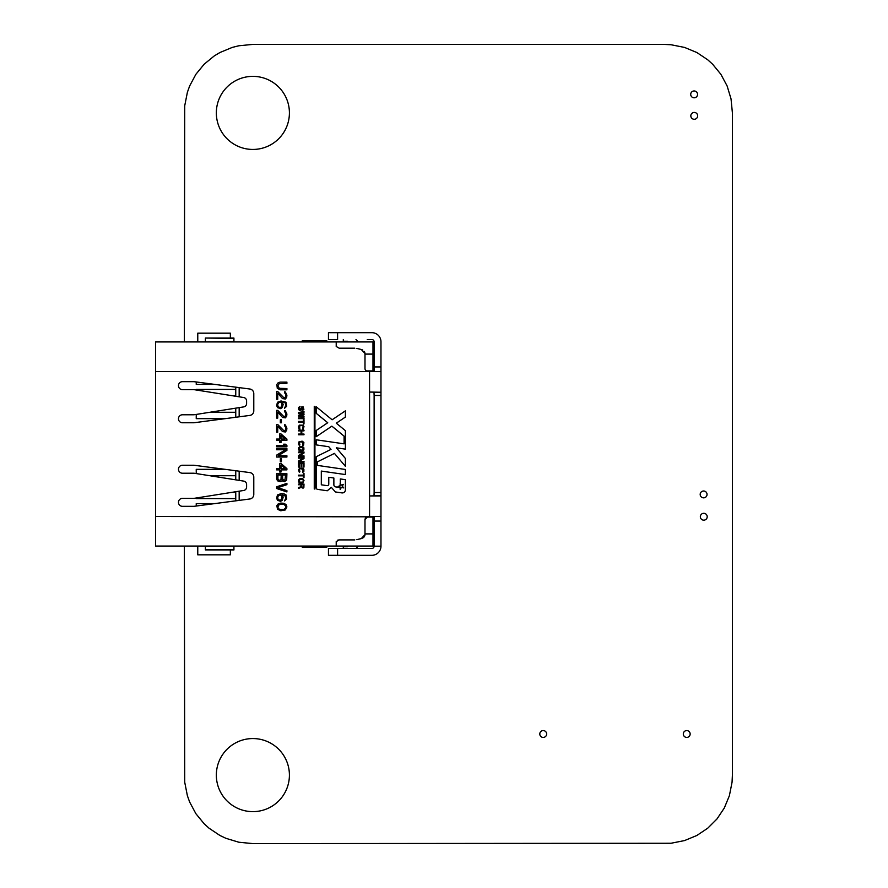 <?xml version="1.0" encoding="UTF-8"?>
<svg xmlns="http://www.w3.org/2000/svg" width="888" height="888" viewBox="0 0 888 888"><rect width="100%" height="100%" fill="white"/><g stroke="black" fill="none" stroke-linecap="round" stroke-linejoin="round"><path stroke-width="1.33" d="M184.371 546.065L184.715 782.217L187.39 795.726L189.655 802.053L195.893 813.708L204.173 823.798L209.013 828.182L219.913 835.475L225.918 838.316L238.872 842.235L252.88 843.6L671.017 843.256L684.526 840.581L696.858 835.475L707.758 828.182L716.982 818.958L724.275 808.058L729.381 795.726L732.056 782.217L732.4 775.102L732.4 112.898L731.035 98.901L727.117 85.947L720.878 74.292L712.598 64.202L707.758 59.818L696.858 52.525L684.526 47.419L671.017 44.744L663.891 44.4L252.88 44.4L238.872 45.765L232.245 47.419L219.913 52.525L214.274 55.911L204.173 64.202L195.893 74.292L189.655 85.947L187.39 92.274L184.715 105.783L184.371 341.936M690.82 115.851A3.43 3.43 0 0 0 694.25 119.281A3.43 3.43 0 0 0 697.668 115.851A3.43 3.43 0 0 0 694.25 112.432A3.43 3.43 0 0 0 690.82 115.851M302.231 341.936L302.231 340.826L326.828 340.826L326.828 341.936M700.355 516.738A3.43 3.43 0 0 0 703.784 520.168A3.43 3.43 0 0 0 707.203 516.738A3.43 3.43 0 0 0 703.784 513.308A3.43 3.43 0 0 0 700.355 516.738M700.188 494.427A3.43 3.43 0 0 0 703.618 497.846A3.43 3.43 0 0 0 707.037 494.427A3.43 3.43 0 0 0 703.618 490.997A3.43 3.43 0 0 0 700.188 494.427M326.828 546.065L326.828 547.175L302.231 547.175L302.231 546.065M539.793 733.999A3.43 3.43 0 0 0 543.223 737.417A3.43 3.43 0 0 0 546.653 733.999A3.43 3.43 0 0 0 543.223 730.569A3.43 3.43 0 0 0 539.793 733.999M683.305 733.999A3.43 3.43 0 0 0 686.724 737.417A3.43 3.43 0 0 0 690.154 733.999A3.43 3.43 0 0 0 686.724 730.569A3.43 3.43 0 0 0 683.305 733.999M690.709 94.372A3.43 3.43 0 0 0 694.139 97.802A3.43 3.43 0 0 0 697.557 94.372A3.43 3.43 0 0 0 694.139 90.953A3.43 3.43 0 0 0 690.709 94.372M216.339 112.898A36.53 36.53 0 0 0 252.88 149.439A36.53 36.53 0 0 0 289.41 112.898A36.53 36.53 0 0 0 252.88 76.368A36.53 36.53 0 0 0 216.339 112.898M197.769 341.936L197.769 333.178L230.347 333.178L230.347 338.051M230.347 549.95L230.347 554.822L197.769 554.822L197.769 546.065M216.339 775.102A36.53 36.53 0 0 0 252.88 811.632A36.53 36.53 0 0 0 289.41 775.102A36.53 36.53 0 0 0 252.88 738.561A36.53 36.53 0 0 0 216.339 775.102M340.326 483.86L340.326 478.943L345.399 479.687L345.399 489.854A3.075 3.075 0 0 1 341.891 492.896L335.42 491.952L331.335 487.368L327.295 490.764L317.582 489.355A1.532 1.532 0 0 1 316.272 487.834L316.272 456.687L331.024 449.372L328.771 446.72L316.272 444.899L316.272 439.793L344.089 443.845L344.089 436.141L331.89 426.151L316.272 436.652L316.272 430.447L327.728 422.744L316.272 413.364L316.272 406.804L332.123 419.78L345.399 410.844L345.399 417.06L336.286 423.188L345.399 430.658L345.399 449.139L336.352 447.818L345.399 458.474L345.399 466.311L334.443 453.402L317.438 461.838L317.438 465.401L345.399 469.463L345.399 474.569L321.312 471.073L321.312 484.804L327.017 485.636A1.532 1.532 0 0 0 328.771 484.115L328.771 477.267L333.866 478.01L333.866 484.77A2.153 2.153 0 0 0 335.708 486.901L340.148 487.545M340.148 483.638L341.414 485.148L343.412 484.371L342.257 486.147L343.745 487.912L341.48 487.334L340.148 489.366L340.148 486.99L338.073 486.458L340.148 485.647L340.148 483.638M314.94 406.438L314.94 488.999L314.263 488.999L314.263 406.438L314.94 406.438M298.512 487.612L300.954 486.702L300.954 484.759L298.512 484.759L298.512 484.071L303.996 484.071L303.874 487.39L303.052 488.189L301.187 487.39L298.512 488.411L298.512 487.612M303.407 486.935L303.407 484.759L301.654 484.759L301.776 487.268L303.407 486.935M302.586 479.398L299.556 479.62L299.556 482.14L302.941 482.14L303.285 480.419L302.586 479.398M303.996 480.419L302.708 483.05L299.789 483.05L298.623 481.906L298.623 479.853L299.789 478.71L302.708 478.71L303.996 480.419M303.996 477.677L303.407 477.677L303.407 475.857L298.512 475.857L298.512 475.169L303.407 475.169L303.407 473.348L303.996 473.348L303.996 477.677M298.512 469.808L299.789 468.087L302.708 468.087L303.874 469.23L303.874 471.406L302.586 472.427L303.174 469.352L300.377 468.664L299.323 469.352L299.911 471.75L299.323 472.316L298.512 469.808M303.996 467.066L303.285 467.066L303.285 463.636L301.776 463.636L301.776 466.611L301.076 466.611L301.076 463.636L299.212 463.636L299.212 467.066L298.512 467.066L298.512 462.959L303.996 462.959L303.996 467.066M303.996 461.36L303.996 462.038L298.512 462.038L298.512 461.016L303.285 458.164L298.512 458.164L298.512 457.475L303.996 457.475L303.996 458.497L299.323 461.36L303.996 461.36M303.996 453.024L299.323 455.877L303.996 455.877L303.996 456.565L298.512 456.565L298.512 455.533L303.285 452.68L298.512 452.68L298.512 451.992L303.996 451.992L303.996 453.024M303.174 447.885L299.911 447.308L299.323 449.705L302.586 450.283L303.174 447.885M303.874 447.774L303.874 449.828L302.708 450.971L299.789 450.971L298.623 449.828L298.623 447.774L299.789 446.631L302.708 446.631L303.874 447.774M302.12 441.147L303.874 442.402L303.641 445.032L302.586 445.598L302.941 442.18L300.377 441.836L299.323 442.513L299.911 444.91L299.323 445.487L298.512 444L298.856 441.947L302.12 441.147M303.996 430.869L301.776 430.869L301.776 434.066L303.996 434.066L303.996 434.754L298.512 434.754L298.512 434.066L301.076 434.066L301.076 430.869L298.512 430.869L298.512 430.192L303.996 430.192L303.996 430.869M303.174 425.163L303.996 426.651L303.174 429.159L302.586 429.27L303.174 426.196L302.12 425.507L299.556 425.851L299.911 429.27L298.856 428.704L298.512 426.651L299.323 425.163L303.174 425.163M303.996 423.909L303.407 423.909L303.407 422.078L298.512 422.078L298.512 421.4L303.407 421.4L303.407 419.569L303.996 419.569L303.996 423.909M303.996 418.659L298.512 418.659L298.512 417.971L303.996 417.971L303.996 418.659M303.996 416.372L303.996 417.06L298.512 416.139L298.512 415.229L302.941 414.319L298.512 413.408L298.512 412.487L303.996 411.577L303.996 412.265L299.789 412.942L303.996 413.864L303.996 414.774L299.789 415.684L303.996 416.372M300.954 408.269L301.776 406.893L303.174 406.893L303.874 409.412L302.708 410.323L303.285 408.269L302.353 407.47L301.31 409.979L299.789 410.667L298.623 409.523L298.623 407.47L300.022 406.438L299.212 408.036L299.911 409.979L300.954 408.269M280.12 382.118L286.902 382.118L286.902 383.405L279.243 383.616L277.933 385.547L279.243 388.322L286.902 388.544L286.902 389.821L280.12 389.821L277.278 388.322L276.845 384.471L278.155 382.761L280.12 382.118M285.37 391.963L286.902 395.182L286.68 397.313L285.37 399.034L282.528 398.601L277.722 393.251L277.722 399.245L276.623 399.245L276.623 391.541L277.722 391.541L284.06 397.957L285.592 396.892L285.592 393.895L284.493 392.818L284.493 391.752L285.37 391.963M281.429 406.948L281.873 403.529L280.997 402.453L279.032 402.453L277.722 404.173L277.933 406.304L279.687 407.592L281.429 406.948M282.306 407.592L280.564 408.669L277.5 407.592L276.623 405.45L277.5 402.242L280.997 400.954L286.025 402.242L286.68 406.304L284.493 408.236L285.803 405.45L285.592 403.529L284.493 402.453L282.095 402.031L283.183 404.384L282.306 407.592M285.37 410.8L286.902 414.019L286.68 416.161L285.37 417.871L282.528 417.438L277.722 412.088L277.722 418.082L276.623 418.082L276.623 410.378L277.722 410.378L284.06 416.794L285.592 415.728L285.592 412.731L284.493 411.666L284.493 410.589L285.37 410.8M281.429 422.788L280.342 422.788L280.342 419.791L281.429 419.791L281.429 422.788M285.37 424.93L286.902 428.149L286.68 430.28L285.37 432.001L282.528 431.568L277.722 426.218L277.722 432.212L276.623 432.212L276.623 424.508L277.722 424.508L284.06 430.924L285.592 429.859L285.592 426.862L284.493 425.785L284.493 424.719L285.37 424.93M280.997 439.061L285.148 439.061L280.997 435.42L280.997 439.061M280.997 433.921L286.902 439.061L286.902 440.348L280.997 440.348L280.997 442.49L279.687 442.49L279.687 440.348L276.623 440.348L276.623 439.061L279.687 439.061L279.687 433.921L280.997 433.921M286.902 446.764L276.623 446.764L276.623 445.487L285.148 445.487L283.616 444.2L285.37 444.2L286.902 445.487L286.902 446.764M276.623 455.122L285.592 449.761L276.623 449.761L276.623 448.484L286.902 448.484L286.902 450.405L278.155 455.755L286.902 455.755L286.902 457.043L276.623 457.043L276.623 455.122M281.429 461.749L280.342 461.749L280.342 458.752L281.429 458.752L281.429 461.749M280.997 468.609L285.148 468.609L280.997 464.968L280.997 468.609M280.997 463.469L286.902 468.609L286.902 469.885L280.997 469.885L280.997 472.028L279.687 472.028L279.687 469.885L276.623 469.885L276.623 468.609L279.687 468.609L279.687 463.469L280.997 463.469M282.528 475.025L282.75 479.731L284.937 480.164L285.592 475.025L282.528 475.025M282.095 480.808L280.12 481.662L277.5 480.808L276.623 478.876L276.623 473.737L286.902 473.737L286.68 479.953L284.493 481.662L282.095 480.808M279.243 480.375L280.997 479.731L281.219 475.025L277.933 475.025L277.933 479.098L279.243 480.375M286.902 491.941L276.623 488.511L276.623 486.802L286.902 483.372L286.902 484.659L277.933 487.656L286.902 490.653L286.902 491.941M281.429 499.644L281.873 496.214L280.997 495.149L279.032 495.149L277.722 496.858L277.933 499.001L279.687 500.288L281.429 499.644M282.306 500.288L280.564 501.354L277.5 500.288L276.623 498.146L277.5 494.938L280.997 493.65L284.06 493.861L286.025 494.938L286.68 499.001L284.493 500.932L285.803 498.146L285.592 496.214L282.095 494.716L283.183 497.08L282.306 500.288M278.377 505.205L277.933 507.992L279.687 509.49L283.838 509.49L285.592 507.992L285.592 505.849L283.838 504.351L280.997 504.14L278.377 505.205M280.774 503.074L283.838 503.285L286.025 504.573L286.902 506.926L285.37 509.923L280.774 510.778L277.5 509.279L276.845 505.638L278.155 503.929L280.774 503.074M372.982 370.929L366.089 370.929L372.982 370.929L372.982 341.936L336.219 341.936L336.219 346.486L339.194 348.196L336.219 346.486L336.219 341.936L155.6 341.936L155.6 546.065L336.219 546.065L336.219 541.613L336.219 546.065L372.982 546.065L372.982 517.071L366.222 517.071M363.925 537.185L364.968 535.031M361.294 538.594L364.99 534.62L362.071 538.328L356.832 539.671A291.053 291.053 0 0 0 361.294 538.594L361.46 538.539M337.64 540.17L338.35 539.971M372.982 533.899L364.99 533.899M155.6 516.494L366.644 516.805M365.723 517.526L365.212 518.326M364.99 534.62L364.99 519.469L367.965 516.505L380.974 516.494L380.974 392.252L369.563 392.052L369.563 371.506L155.6 371.506M364.879 535.508L364.446 536.53M363.37 537.662L361.349 538.572M354.823 539.904L339.194 539.904L336.219 541.613M305.805 546.065L321.867 546.065M237.351 546.065L205.383 546.375L205.383 549.95L233.921 549.95L233.921 546.375M356.832 348.418L361.294 349.506L364.99 353.468L364.99 368.631L364.99 353.468L364.99 354.101L372.982 354.101M364.99 353.468L361.294 349.506A291.053 291.053 0 0 0 356.965 348.451M364.835 352.458L364.391 351.47M362.792 350.072L362.038 349.739M233.921 341.936L233.921 338.051L233.921 341.936L233.921 338.051L205.383 338.051L205.383 341.936L233.921 341.625M233.921 338.361L205.383 338.051M365.112 369.452L366.422 371.173M339.194 348.196L354.823 348.196M380.974 495.748L369.563 495.948L369.563 392.052L369.563 495.948L373.981 495.948L374.126 492.518L374.126 495.948M367.965 516.505L369.563 516.505L369.563 495.948M369.563 371.506L380.974 371.506L380.974 392.252L380.974 371.506L367.266 371.506M193.651 381.662L182.462 381.662A3.996 3.996 0 0 0 178.466 385.658A3.996 3.996 0 0 0 182.462 389.654L193.218 389.654A11.422 11.422 0 0 1 195.005 389.799L243.712 397.535A3.43 3.43 0 0 1 246.598 400.91L246.598 403.507A3.43 3.43 0 0 1 243.712 406.893L195.005 414.629A11.422 11.422 0 0 1 193.218 414.774L182.462 414.774A3.996 3.996 0 0 0 178.466 418.77A3.996 3.996 0 0 0 182.462 422.766L193.651 422.766A4.562 4.562 0 0 0 194.25 422.721L249.817 415.418A4.562 4.562 0 0 0 253.79 410.889L253.79 393.539A4.562 4.562 0 0 0 249.817 389.011L194.25 381.707A4.562 4.562 0 0 0 193.651 381.662M193.651 506.338A4.562 4.562 0 0 0 194.25 506.293L249.817 498.989A4.562 4.562 0 0 0 253.79 494.461L253.79 477.111A4.562 4.562 0 0 0 249.817 472.583L194.25 465.279A4.562 4.562 0 0 0 193.651 465.234L182.462 465.234A3.996 3.996 0 0 0 178.466 469.23A3.996 3.996 0 0 0 182.462 473.226L193.218 473.226A11.422 11.422 0 0 1 195.005 473.371L243.712 481.107A3.43 3.43 0 0 1 246.598 484.493L246.598 487.09A3.43 3.43 0 0 1 243.712 490.465L195.005 498.201A11.422 11.422 0 0 1 193.218 498.346L182.462 498.346A3.996 3.996 0 0 0 178.466 502.342A3.996 3.996 0 0 0 182.462 506.338L193.651 506.338M380.974 395.482L374.126 395.482L373.981 392.052M380.974 513.653L380.974 521.067L374.126 521.067L374.126 546.187L380.974 546.187L380.974 521.067M367.277 339.538L371.839 339.538A2.287 2.287 0 0 1 374.126 341.813L374.126 371.506L380.974 371.506L380.974 341.813A9.135 9.135 0 0 0 371.839 332.678L329.681 332.678M374.126 395.482L374.126 492.518L380.974 492.518M374.126 516.494L374.126 521.067M366.233 332.678L371.839 332.678M328.46 339.538L337.595 339.538L328.46 339.538L328.46 332.678L328.46 339.538M380.919 495.948L373.981 495.948L380.919 495.948M380.974 546.187A9.135 9.135 0 0 1 371.839 555.322L328.46 555.322L328.46 548.462L337.595 548.462L337.595 555.322M374.126 546.187A2.287 2.287 0 0 1 371.839 548.462L337.595 548.462M233.921 549.95L219.769 549.95M206.982 549.95L205.383 549.95M221.168 549.95L205.583 549.95M348.229 341.936L347.486 341.247L343.301 341.247L343.301 339.538M355.977 339.538L358.375 341.936M239.172 387.612L239.172 396.814M239.172 407.614L239.172 416.816M239.172 471.184L239.172 480.386M239.172 491.186L239.172 500.388M235.753 500.843L235.753 491.73M235.753 479.842L235.753 470.729M235.753 417.271L235.753 408.158M235.753 396.27L235.753 387.157M196.248 381.962L196.248 384.404L214.785 384.404M196.248 389.987L196.248 389.421L235.753 389.421M232.934 395.815L235.753 395.815M209.934 412.265L235.753 412.265M196.248 414.43L196.248 418.659L225.208 418.659M196.248 473.57L196.248 469.341L225.208 469.341M209.934 475.735L235.753 475.735M232.934 492.185L235.753 492.185M196.248 498.013L196.248 498.579L235.753 498.579M196.248 506.038L196.248 503.596L214.785 503.596M358.375 546.065L355.977 548.462M343.301 548.462L343.301 546.753L347.486 546.753L348.229 546.065M374.126 366.933L380.974 366.933M337.595 332.678L337.595 339.538M205.383 549.639L233.921 549.639"/></g></svg>
